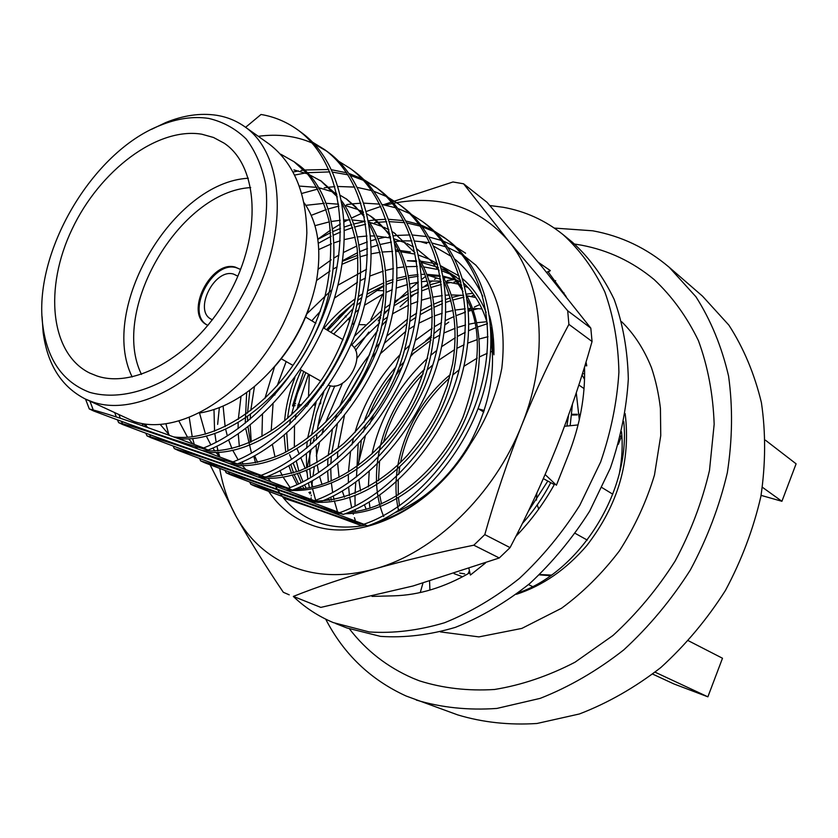 <?xml version="1.0" encoding="UTF-8"?>
<svg xmlns="http://www.w3.org/2000/svg" width="838" height="838" viewBox="0 0 838 838"><rect width="100%" height="100%" fill="white"/><g stroke="black" fill="none" stroke-linecap="round" stroke-linejoin="round"><path stroke-width="1.26" d="M293.394 596.509C304.99 607.602 318.314 616.307 333.346 622.613L369.349 631.967C393.577 633.549 418.654 630.469 444.569 622.739C470.485 612.316 495.436 597.536 519.413 578.419C542.301 557.071 562.424 532.706 579.781 505.335L600.647 461.989C610.986 431.832 617.072 401.884 618.915 372.145C618.276 343.182 613.584 316.45 604.847 291.97C593.995 269.26 580.064 250.133 563.042 234.598C545.276 220.352 525.3 211.239 503.114 207.269L489.832 205.53M335.65 623.545L346.88 627.955L380.483 636.377C404.618 637.99 429.58 634.995 455.369 627.369C481.148 617.061 505.953 602.449 529.773 583.52C552.493 562.382 572.469 538.247 589.68 511.117L610.347 468.149C620.56 438.243 626.552 408.525 628.322 379.006C627.62 350.242 622.896 323.688 614.139 299.344C603.297 276.75 589.386 257.706 572.396 242.213L563.042 234.598M545.129 474.538L556.401 485.233L568.415 454.898C580.032 425.138 585.395 395.829 584.526 366.981M515.883 536.372C531.009 520.744 543.988 503.198 554.798 483.715M372.03 596.405L393.839 595.828C419 595.116 444.339 587.417 469.867 572.731M342.501 313.182L338.416 317.979M485.464 563.01L470.39 575.046L468.987 568.751M538.321 262.315L550.336 270.601L548.293 272.078L566.163 296.558M586.013 362.089L586.768 365.829L584.945 365.619M582.389 373.863L584.631 373.675M554.138 281.589L555.646 280.625M546.586 272.329L550.336 270.601M445.806 277.305L443.941 278.562M440.652 279.295L428.941 275.576M376.555 290.493L383.846 290.744M382.987 293.97L370.888 319.529M353.94 324.505L352.431 323.489M349.875 320.839L347.98 318.869M346.115 316.932L345.277 316.062M353.406 324.495L355.49 320.022M365.305 324.756L358.79 324.61M321.31 385.847L321.237 387.722M320.776 399.82L320.629 403.727L319.288 404M293.635 405.77L295.123 405.655M297.804 405.456L301.219 405.194M307.064 406.084L305.147 405.686M301.471 404.922L298.098 404.22M295.573 403.696L294.285 403.424M308.227 404.712L308.321 402.177M308.51 397.013L309.316 374.638M315.266 404.838L313.883 405.131M289.278 449.849L290.776 449.409M297.061 448.833L299.218 454.007M300.811 457.831L305.262 468.526M306.163 470.694L307.033 472.789M311.537 483.62L312.951 487.004M309.704 493.781L310.741 493.09M303.702 488.648L302.508 485.778M301.198 482.615L297.542 473.837M296.715 471.836L293.07 463.068M291.54 459.392L289.581 454.678M310.448 491.99L308.876 492.535M429.925 590.078L429.569 581.268M422.928 583.196L420.247 592.539M517.465 533.261L517.978 534.194M564.529 426.301L578.073 424.929M543.349 478.634L554.316 484.584M219.724 468.421C222.667 485.998 228.146 502.014 236.148 516.47C249.326 540.007 268.108 556.778 292.504 566.781C317.183 576.46 344.596 577.183 374.722 568.939C344.732 577.623 317.602 586.778 293.352 596.405L320.807 607.403L293.352 596.405M210.16 464.943L236.148 516.47C249.431 540.101 265.154 565.367 283.328 592.288L289.225 594.833M473.816 545.192L484.783 534.613L510.07 547.623L499.28 557.972L473.816 545.192C438.033 552.462 405.005 560.381 374.722 568.939C433.958 552.818 494.41 494.849 521.707 425.233C549.979 355.815 542.94 281.746 508.383 240.778L567.703 310.783L568.897 324.369L592.057 341.495L590.811 328.129L541.935 266.683L486.983 202.272L463.582 183.794L452.97 181.972L383.427 204.734M375.414 522.807C413.165 511.033 444.905 484.657 470.652 443.669C432.377 509.598 358.947 544.218 310.008 524.441C292.808 517.915 279.023 506.885 268.663 491.34M276.142 487.349C285.454 503.177 298.38 514.49 314.92 521.288C330.182 527.332 346.974 528.652 365.284 525.248M267.5 489.549L266.714 488.292M263.006 481.661L262.566 480.792M260.67 476.78L260.241 475.806M255.527 462.796L253.767 456.165M251.243 441.909L250.174 424.992M250.248 419.126L250.447 414.779M250.73 410.683L254.469 386.465M342.69 260.649L357.606 252.657M360.078 251.536L367.494 248.509M371.349 247.137L378.137 245.031M380.064 244.507L391.43 242.119M395.117 241.606L400.993 241.04M402.607 240.946L403.748 240.894M404.356 240.873L411.898 240.894M414.737 241.051L420.54 241.648L426.657 243.512M432.073 263.101L420.383 261.079M416.465 260.786L407.404 260.775L416.58 261.561M366.52 269.354L338.007 285.161M331.984 289.655L306.928 313.747M274.55 366.761L264.902 398.521M262.483 414.433L261.927 436.504M292.514 406.001L303.691 371.454M464.053 283.485C474.601 293.551 482.269 306.551 487.056 322.483L487.454 323.772M491.215 340.773C495.708 373.895 488.491 408.284 469.563 443.92C450.121 476.874 425.201 499.836 394.813 512.793M328.224 513.453L325.217 511.966M316.722 506.655L314.962 505.324M309.557 500.611L308.394 499.469M299.857 489.036L298.81 487.454M297.05 484.594L292.378 475.335M291.593 473.439L288.848 465.677M285.706 452.153L284.155 435.331M284.616 420.802C285.81 406.723 289.246 392.32 294.903 377.592M324.013 328.182C333.294 316.921 343.716 307.127 355.281 298.768M358.842 296.296L362.686 293.792M367.788 290.723L383.93 282.825M386.548 281.788L393.158 279.483M397.118 278.3L406.221 276.163M408.42 275.765L418.015 274.592M421.43 274.393L424.918 274.319M426.741 274.33L440.034 275.524M443.176 276.111L454.646 279.358M456.05 279.882L460.921 281.945M489.591 316.01C492.723 328.161 494.169 341.097 493.917 354.809L491.194 336.143M433.812 246.267L451.431 256.512M454.95 259.267C466.609 268.862 475.879 281.243 482.761 296.401M420.54 241.648L429.842 242.695M432.314 243.125L445.879 246.833M448.194 247.692L461.895 254.501M464.619 256.25L475.827 265.143C498.013 290.556 506.676 324.882 501.826 368.144C496.745 394.698 486.354 419.869 470.652 443.669M331.764 323.678L327.155 330.078M434.65 266.348L421.085 262.315M436.158 266.84L438.41 267.636M441.595 268.893L447.492 271.669M448.801 272.371L456.291 277.032M328.569 513.579L326.212 512.311M318.629 507.357L316.827 505.943M311.118 500.778L310.458 500.118M301.575 488.889L300.276 486.815M298.579 483.882L294.285 474.821M293.52 472.873L290.776 464.503M287.958 450.97L286.753 433.11M287.633 418.246C289.435 402.345 293.981 386.287 301.261 370.082M326.537 329.701L339.83 315.339L354.495 302.759M358.203 300.046L361.859 297.532M367.117 294.18L383.94 285.475M386.611 284.354L393.001 281.977M397.013 280.688L406.598 278.226M493.917 354.809L490.817 327.543M486.155 312.469C480.656 298.747 472.852 287.549 462.754 278.876M459.276 276.079L440.809 265.845M437.698 264.735L433.33 263.425M463.582 183.794L508.383 240.778C479.032 207.583 441.825 194.877 396.762 202.681M396.416 202.733L393.734 203.257M392.54 203.508L385.585 205.142M380.777 206.473L366.353 211.427M363.43 212.601L362.393 213.041M361.576 213.386L351.352 218.121M347.875 219.912L344.24 221.871M340.396 224.05L332.958 228.585M330.549 230.146L317.822 239.186M219.357 407.593L217.639 424.384M217.545 448.833L217.671 450.865M217.796 452.52L217.995 454.95M218.33 458.281L218.467 459.549M219.294 465.687L219.451 466.703M567.703 310.783L590.811 328.129M499.28 557.972L412.966 586.003L320.807 607.403M592.057 341.495C581.876 377.634 570.05 412.799 556.589 447C542.898 481.138 527.395 514.679 510.07 547.623M568.897 324.369C551.676 356.422 535.943 390.047 521.707 425.233C507.671 460.659 495.363 497.112 484.783 534.613M408.818 277.755L418.12 276.205M427.223 275.587L440.18 276.331M443.302 276.823L455.044 279.85M456.448 280.342L460.984 282.176M460.491 280.301L448.592 272.182M447.314 271.502L441.584 268.83M571.631 415.04L577.225 414.936M579.184 415.009L580.315 415.082M571.715 414.265L577.204 414.255M579.163 414.37L580.441 414.475M325.699 619.146C343.737 654.122 370.543 679.744 406.116 696.011L457.695 714.887C482.604 722.398 509.033 725.268 536.969 723.487L579.383 713.976C607.78 703.072 634.942 687.579 660.857 667.509C685.494 645.071 707.021 619.397 725.425 590.476C741.599 560.255 753.414 528.904 760.883 496.431C765.66 464.001 765.838 432.733 761.407 402.628C754.462 373.811 743.62 347.969 728.871 325.123L702.506 296.149L669.269 267.332C646.716 248.153 621.199 235.981 592.707 230.796L554.327 228.083M416.287 700.055C441.532 707.639 468.39 710.435 496.861 708.435L540.175 698.368C569.243 686.94 597.096 670.788 623.734 649.911C649.094 626.594 671.301 599.945 690.355 569.976C707.125 538.666 719.454 506.246 727.332 472.705C732.464 439.248 732.873 407.059 728.578 376.115C721.696 346.544 710.813 320.095 695.938 296.778L669.269 267.332M413.846 678.623L415.229 679.199M415.983 679.503L419.44 680.844C442.935 688.249 467.96 691.13 494.525 689.485C521.54 685.107 548.377 676.015 575.046 662.198L612.966 635.497C636.639 613.804 657.359 588.999 675.124 561.062C690.742 531.889 702.202 501.658 709.493 470.401L714.165 424.248C713.117 394.237 707.869 366.384 698.442 340.699C686.835 316.743 672.055 296.348 654.08 279.504C632.554 261.686 608.367 250.248 581.499 245.188L574.585 244.036M89.635 392.341C111.098 398.438 136.741 394.677 163.211 380.955C198.47 360.424 231.298 322.211 250.646 278.53C263.834 245.555 268.977 212.506 265.636 184.119C261.927 166.238 255.422 151.175 246.131 138.93C235.468 128.591 222.971 121.751 208.662 118.409C193.379 116.126 177.258 118.441 160.288 125.365C91.866 151.908 32.473 253.505 42.906 326.16C47.473 360.11 63.049 382.159 89.635 392.341M151.531 129.345L165.662 122.578C183.417 115.33 200.313 112.879 216.34 115.246C226.742 116.87 236.148 120.651 244.57 126.58C284.815 153.93 289.403 234.525 249.871 305.556C210.788 376.807 138.322 418.633 92.012 401.727L85.298 399.003C61.415 386.758 47.357 364.488 43.115 332.204L42.068 316.565M201.79 134.206C157.314 126.8 99.68 170.543 72.026 229.277C43.932 287.822 50.081 353.552 89.676 373.036L96.779 375.906C136.217 389.555 197.045 353.343 229.528 293.3C262.388 233.435 258.345 165.809 224.081 143.141L213.501 137.474L201.79 134.206M132.174 376.964C98.507 309.065 172.67 182.202 248.352 178.232M250.688 187.597C179.521 191.452 109.925 310.489 141.475 374.408M240.59 269.553L235.331 267.133C210.778 259.665 183.983 313.779 206.839 324.84L207.939 325.395M240.014 269.155L236.243 267.689C212.004 260.293 185.177 313.37 207.311 325.102M237.866 276.184L233.519 274.078C214.35 268.15 193.295 310.479 211.145 319.184L212.381 319.781M328.59 385.291L329.166 385.48C347.194 392.037 367.149 354.516 350.975 344.523M582.043 374.963L584.536 379.3M464.692 573.883L459.633 573.045M244.57 126.58L269.564 144.325C293.688 163.211 306.121 192.75 306.855 232.943C305.43 264.033 297.417 294.62 282.815 324.704C246.466 396.416 177.666 436.954 133.598 421.336L85.298 399.003M280.929 154.286L294.012 161.703L307.483 173.958C316.628 185.271 323.897 201.256 329.303 221.934C332.11 247.587 330.601 272.664 324.777 297.155C319.435 314.774 312.375 331.879 303.576 348.472C270.999 406.21 215.481 442.129 173.885 436.944M294.012 161.703L296.903 163.745C337.023 191.127 346.01 263.949 316.565 330.235C286.627 397.725 225.15 443.48 178.41 438.599M336.918 194.919L320.409 180.453L337.326 196.899M342.166 203.927C349.017 216.099 354.013 230.984 357.156 248.572C358.559 268.181 357.501 287.046 353.982 305.168C346.995 332.77 336.415 357.313 322.221 378.807C308.059 398.898 292.671 415.103 276.058 427.432C250.216 445.072 225.621 452.771 202.262 450.53M293.929 169.894L307.399 173.854M309.075 174.545L321.802 181.458M341.6 200.837C368.814 237.29 366.677 307.378 335.399 363.451C303.366 421.493 249.232 456.626 206.703 452.153M363.933 214.863L345.864 198.522L355.427 206.577L364.394 217.084M369.139 224.416C379.153 242.517 384.998 268.485 383.437 297.804C378.828 335.085 366.897 367.683 347.634 395.599C329.847 420.917 308.499 440.118 283.621 453.201C264.609 461.906 246.602 465.373 229.633 463.613M318.901 187.743L333.356 192.08M334.98 192.771L336.604 193.494M340.438 195.411L347.194 199.496M368.531 221.023C394.457 257.957 391.639 326.631 360.633 380.724C328.894 436.755 275.88 470.013 233.938 465.195M389.942 234.148L370.375 215.942C377.477 220.792 384.171 227.685 390.445 236.62M395.107 244.267C410.473 271.659 416.172 322.002 391.199 378.273C379.761 402.47 363.964 424.175 343.821 443.386C329.816 455.003 315.025 464.158 299.428 470.872C282.584 475.701 269.061 477.608 258.89 476.613M344.596 205.289L358.381 209.657M359.942 210.338L363.273 211.92M366.992 213.941L371.695 216.895M394.447 240.548C419.126 277.87 415.648 345.109 384.904 397.317C353.458 451.399 301.544 482.898 260.199 477.765M420.079 263.31C446.801 316.921 425.034 391.744 391.137 433.173C356.82 475.555 318.817 489.141 294.4 489.298M369.338 222.238L382.505 226.616M384.003 227.287L388.926 229.759M392.54 231.864L395.306 233.666M394.09 232.786L414.988 252.793M419.409 259.434C442.873 297.071 438.735 362.864 408.253 413.26C377.11 465.446 326.254 495.3 285.517 489.874M444.192 282.092C454.751 305.681 457.59 332.843 452.698 363.598L447.157 385.847L439.426 406.074C433.518 420.068 423.001 436.305 407.876 454.772C386.203 478.749 352.222 500.883 315.119 501.051M376.807 236.086L390.718 238.023M394.122 238.861L405.812 242.999M407.216 243.638L413.626 247.021M417.135 249.211L417.973 249.776M417.125 249.148L429.957 259.78L439.122 270.852M443.47 277.734C464.87 314.114 461.424 375.466 433.937 423.138C405.655 472.726 358.989 503.292 318.691 502.329M317.508 502.287L309.945 501.564M440.872 266.055C448.927 271.889 456.312 280.384 463.037 291.53M467.405 300.098C481.955 328.821 480.499 367.798 463.047 417.031C443.543 463.603 397.118 508.498 348.702 512.332M400.564 251.725L414.611 254.029M418.55 255.129L428.218 258.785M429.611 259.434L437.436 263.729M440.851 266.002L441.238 266.274C449.472 272.141 456.532 279.494 462.408 288.335M466.672 295.458C486.689 331.534 483.013 390.56 456.605 436.284C429.381 483.914 384.684 513.61 345.12 513.736M340.605 513.6L333.534 512.835M423.462 266.872L436.787 269.312M438.347 269.742L438.923 269.909M442.076 270.915L449.922 274.068M451.242 274.696L458.627 278.792M445.544 281.558L458.292 284.124M459.758 284.553L461.717 285.171M464.755 286.24L468.023 287.549M466.85 295.793L475.712 297.542M576.272 392.854L579.299 419.796M148.242 427.747L143.12 423.756M177.31 441.542L175.299 440.118M169.643 435.404L160.351 424.594M299.763 186.12L316.994 187.387M205.32 454.835L203.372 453.484M197.653 448.843L194.992 446.277M192.792 443.92L188.707 438.871M187.544 437.247L179.018 421.242M305.86 205.331L324.316 203.32M326.464 203.309L338.604 204.2M232.336 467.656L230.44 466.368M224.678 461.801L222.196 459.475M218.477 452.489L219.807 457.003L216.057 452.562M214.905 451.033L212.821 448.026M210.799 444.8L206.41 436.242M205.509 434.147L199.538 413.124M314.952 225.673L329.292 221.871M331.691 221.431L340.228 220.3M344.114 220.027L350.075 219.912M352.128 219.954L365.179 221.358L353.699 224.018M258.408 480.017L256.554 478.781M250.761 474.298L248.436 472.192M245.88 469.626L242.454 465.708M241.323 464.283L240.16 462.733M238.097 459.748L232.88 450.54M231.969 448.581L228.565 439.866M227.308 435.802L225.694 429.402M225.139 426.668L223.097 406.053M318.775 249.546L331.555 243.795M334.331 242.758L340.207 240.789M344.47 239.574L355.239 237.269M357.522 236.913L366.971 236.033M370.647 235.928L374.858 235.991M251.463 453.023L245.702 428.428M245.23 423.221L246.676 392.488M342.606 261.247L357.826 255.213M395.924 249.923L410.379 251.934M275.953 486.354L273.764 484.427M271.072 481.798L267.951 478.351M257.559 462.387L254.616 455.704M250.457 442.265L247.985 426.699M247.629 421.294L247.514 416.863M247.535 413.092L249.871 390.11M316.565 280.468L330.078 270.988M333.482 268.925L337.18 266.809M342.176 264.19L357.994 257.538M360.581 256.679L367.442 254.721M371.423 253.788L380.159 252.269M382.317 252.008L392.624 251.421M396.102 251.463L398.699 251.589M300.287 498.002L298.234 496.232M290.095 487.548L283.234 477.283M282.322 475.607L279.902 470.663M275.021 457.035L272.392 444.454M271.187 430.816L273.052 404M274.801 395.054L275.335 392.75M277.2 385.731L286.167 361.555M311.799 320.797L320.462 311.128M325.72 305.891L327.417 304.299M334.435 298.139L357.585 282.165M360.675 280.479L365.473 278.069M370.04 275.985L383.301 271.114M385.731 270.412L393.462 268.527M397.202 267.825L404.094 266.893M406.158 266.704L417.251 266.442M420.561 266.62L421.744 266.714M331.398 514.595L329.659 513.505M323.824 509.253L321.886 507.619M306.289 488.282L304.445 484.856M302.947 481.735L299.554 473.177M298.873 471.082L296.264 460.973M294.348 447.303L294.494 426.071M295.301 418.99L295.908 414.999M296.893 409.635L308.489 374.167M333.692 334.037L351.342 315.8M355.605 312.134L358.727 309.62M364.593 305.2L383.71 293.604M386.548 292.221L392.31 289.665M396.521 288L407.519 284.491M409.845 283.893L418.382 282.165M421.902 281.662L427.212 281.139M429.108 281.013L440.914 281.107M329.46 500.401L328.266 498.348M322.012 484.479L319.571 476.445M318.65 472.58L317.34 465.415M316.974 462.691L316.136 445.68M316.387 439.741L316.827 434.545M317.361 430.135C319.519 414.841 323.866 400.051 330.392 385.763M354.128 347.812L379.635 322.871M383.301 320.085L387.533 317.078M392.676 313.716L408.567 305.189M411.238 304.016L417.858 301.429M421.765 300.098L430.91 297.584M433.005 297.123L442.275 295.594M445.607 295.248L449.346 294.997M451.211 294.934L463.697 295.405M351.908 512.039L351.373 511.201M344.439 497.185L342.281 491.005M339.055 477.314L337.651 463.487M337.546 458.355L337.704 452.227M337.944 448.372L344.376 415.805M350.064 400.533L354.736 390.571M363.493 375.476L369.851 366.384M380.389 353.709L405.969 331.23M409.311 328.957L414.485 325.71M419.094 323.07L432.492 316.712M434.87 315.779L442.255 313.234M445.9 312.186L453.211 310.458M455.275 310.07L465.216 308.782M468.379 308.573L470.757 308.489M472.527 308.468L481.986 308.908M356.506 476.927L358.161 444.35M363.755 422.509C371.381 400.962 382.107 382.463 395.934 367.023M412.348 350.944L431.413 337.316M366.185 509.336L364.394 504.769M360.539 490.995L358.874 479.881M358.36 465.268L361.22 441.029M363.409 432.01L365.399 425.369M368.689 416.193C374.46 401.454 382.537 387.533 392.907 374.429M399.286 366.929L404.105 361.838M410.934 355.333L431.057 340.134M433.937 338.384L439.919 335.032M444.119 332.927L455.191 328.266M457.517 327.449L465.593 325.018M469.008 324.191L474.769 323.049M476.717 322.735L486.836 321.729M383.72 516.575C365.169 472.286 383.312 407.708 424.667 369.181M381.458 503.952L379.729 495.122M378.504 480.677L379.52 461.853M383.469 442.296C390.539 416.758 403.769 393.954 423.159 373.884M427.453 369.705L432.817 364.928M438.358 360.445L454.636 349.624M457.359 348.126L464.063 344.785M467.918 343.077L477.073 339.673M479.252 338.981L487.967 336.708M469.385 570.542L468.233 573.422M620.539 435.99L622.016 437.876M550.587 575.716L539.347 574.858M484.322 410.526L478.666 408.934L483.798 412.097M625.158 413.626C630.951 460.973 618.161 504.958 586.789 545.58C566.216 569.463 542.741 585.71 516.365 594.32M454.144 573.674L462.597 576.774M400.522 462.492C406.786 431.832 421.703 405.026 445.25 382.055L449.451 377.99M453.138 374.701L459.203 369.768M464.011 366.237L477.251 358.077M479.755 356.768L487.203 353.322M490.754 351.897L492.304 351.321M621.566 431.759C622.802 444.926 622.131 458.459 619.565 472.36M355.343 511.599L355.218 509.462M355.071 505.995L355.008 495.708M355.071 493.414L355.773 482.175M356.307 477.084L356.443 475.984M358.434 463.163L365.263 436.43M369.631 424.175L373.444 414.999M395.976 375.162L402.177 366.782M410.484 356.684L414.381 352.337M425.631 340.961L431.612 335.556M434.44 333.136L440.956 327.888M445.083 324.777L448.728 322.169M463.288 312.92L465.404 311.726M468.505 310.039L470.862 308.803M474.339 307.064L479.828 304.519M563.136 292.766L564.068 292.933M312.689 142.261L324.662 149.646C363.692 178.232 378.148 242.224 358.14 311.6C338.667 378.64 284.763 442.317 232.943 461.916L237.217 463.948C210.097 456.301 172.01 443.197 122.935 424.646L118.661 422.645L117.435 419.848M245.597 127.313L261.027 114.481C274.382 116.712 286.701 121.898 297.993 130.037L302.026 133.001C341.129 161.64 355.343 226.365 334.823 296.851C314.847 364.949 260.22 429.894 208.054 450.069C181.385 442.736 143.267 429.726 93.72 411.018L89.289 408.944L85.539 399.118M93.301 410.054L89.959 401.203M258.293 136.322C277.807 133.692 295.741 135.913 312.071 142.984M314.386 144.042L326.59 151.102M324.662 149.646L328.548 152.495C367.557 181.081 382.055 244.937 362.142 314.135C342.752 380.976 288.963 444.454 237.217 463.948M338.845 161.367L350.347 168.522C389.261 197.035 403.979 260.178 384.548 328.307C365.64 394.122 312.543 456.385 261.152 475.335L265.258 477.293C237.751 469.364 199.706 456.197 151.112 437.782L146.975 435.854L145.77 433.162M116.283 416.957L114.827 412.925M122.526 423.735L121.5 421.336M120.284 418.246L119.09 414.936M350.347 168.522L354.086 171.266C392.98 199.769 407.729 262.797 388.392 330.738C369.558 396.374 316.586 458.438 265.258 477.293M364.038 179.761L375.078 186.696C413.867 215.125 428.815 277.451 409.929 344.355C391.556 409.007 339.254 469.919 288.282 488.25L292.242 490.136C264.389 481.944 226.407 468.725 178.285 450.456L174.304 448.592L173.11 446.015M144.66 430.47L144.293 429.548M142.952 425.893L142.397 424.248M293.51 171.926L298.475 170.942M300.915 170.533L303.901 170.093M304.582 170.009L328.789 169.486M331.628 169.779L346.649 172.785M349.079 173.518L361.953 178.693M150.714 436.933L149.688 434.608M148.504 431.717L148.2 430.931M146.64 426.584L145.854 424.175M295.091 174.985L305.21 173.026M307.357 172.722L329.826 171.905M332.717 172.146L347.969 174.796M350.431 175.477L363.514 180.359M365.63 181.385L376.87 188.047M375.078 186.696L378.682 189.346C417.45 217.765 432.429 279.965 413.626 346.691C395.327 411.165 343.14 471.878 292.242 490.136M388.298 197.506L398.93 204.221C437.562 232.555 452.709 294.065 434.356 359.806C416.476 423.316 364.959 482.929 314.418 500.695L318.231 502.507C290.084 494.085 252.186 480.813 204.524 462.691L200.68 460.9L199.507 458.417M172.031 443.501L171.654 442.569M170.324 439.102L170.083 438.41M168.805 434.597L165.987 424.018M302.047 193.379L317.916 189.032M319.477 188.707L321.562 188.32M324.222 187.869L328.674 187.251M329.219 187.178L334.886 186.654M338.049 186.486L354.715 187.094M357.407 187.44L371.684 190.593M373.999 191.336L386.308 196.459M398.93 204.221L402.397 206.777C441.018 235.101 456.186 296.484 437.907 362.047C420.11 425.4 368.699 484.825 318.231 502.507M411.699 214.612L421.923 221.127C460.408 249.357 475.722 310.07 457.862 374.68C440.474 437.101 389.701 495.468 339.6 512.678L343.276 514.417C314.868 505.785 277.074 492.482 229.884 474.518L226.166 472.779L225.003 470.39M198.47 456.061L198.082 455.128M196.773 451.829L196.542 451.211M194.28 444.465L192.677 438.609M192.237 436.797L189.283 417.743M311.223 215.356L326.349 209.531M328.423 208.882L338.877 206.106M342.407 205.373L342.972 205.258M346.649 204.619L352.515 203.833M352.924 203.791L360.906 203.215M363.881 203.142L379.645 204.126M382.201 204.524L395.787 207.793M397.998 208.536L409.782 213.596M421.923 221.127L425.275 223.589C463.739 251.798 479.074 312.396 461.288 376.838C443.972 439.102 393.305 497.29 343.276 514.417M434.273 231.131L444.13 237.437C482.437 265.552 497.908 325.49 480.52 389C463.582 450.373 413.553 507.545 363.881 524.232L367.421 525.918C338.793 517.088 301.114 503.764 254.385 485.946L250.792 484.27L249.651 481.965M224.008 468.191L223.599 467.258M222.321 464.126L222.101 463.561M220.96 460.45L220.53 459.214M218.048 450.844L216.927 446.109M216.131 442.16L214.863 433.738M214.58 431.203L213.983 409.531M317.843 239.343L330.821 232.555M333.346 231.403L340.49 228.428M344.481 226.951L351.761 224.584M368.479 220.782L375.455 219.881M375.749 219.849L385.889 219.305M388.706 219.315L403.644 220.624M406.074 221.043L419.031 224.406M421.137 225.15L432.429 230.136M229.528 473.805L228.523 471.7M318.314 243.313L331.157 236.285M333.754 235.038L340.479 232.063M344.565 230.45L352.735 227.611M354.725 227.004L365.64 224.238M370.082 223.4L372.386 223.023M374.523 222.719L378.179 222.28M378.661 222.238L386.674 221.714M389.523 221.661L404.681 222.657M407.142 223.034L420.267 226.134M422.415 226.836L433.864 231.592M435.739 232.545L445.732 238.652M444.13 237.437L447.366 239.825C485.652 267.909 501.145 327.731 483.819 391.095C466.955 452.311 417.02 509.305 367.421 525.918M248.687 479.902L248.268 478.959M242.999 464.231L242.339 461.79M239.354 446.497L238.243 433.749M238.107 428.585L238.17 422.855M238.306 419.356L241.009 396.364M318.178 269.208L331.209 259.832M334.341 257.821L338.94 255.035M343.643 252.395L356.81 246.016M359.146 245.031L367.327 241.962M371.035 240.757L376.157 239.27M377.948 238.799L385.763 237.07M389.041 236.484L390.225 236.295M393.483 235.845L397.568 235.405M397.725 235.384L409.908 234.944M412.568 235.017L426.762 236.588M429.077 237.039L441.437 240.464M443.459 241.208L454.301 246.11M456.071 247.074L465.572 253.202M327.7 330.402L353.018 303.901M289.644 424.531L290.43 419.922M291.446 414.852L297.427 393.336L305.797 372.648M330.863 332.319L353.238 308.447M357.26 304.917L360.78 301.984M366.395 297.584L383.94 285.978M386.622 284.47L387.345 284.061M309.421 487.747L308.436 482.835M307.829 479.137L306.813 470.422M306.624 467.918L306.383 453.704M306.645 448.225L307.169 442.118M307.63 438.19L316.083 402.408M322.819 385.438L323.981 382.924M354.474 336.195L381.992 310.311M385.291 307.839L390.194 304.383M394.939 301.271L408.347 293.667M410.788 292.462L418.424 289.026M422.059 287.57L428.375 285.308M430.219 284.721L441.008 281.798M447.167 280.573L454.196 279.557M568.552 415.25L566.917 426.06M547.811 481.054L528.286 511.327M318.042 506.906L317.791 506.267M315.643 500.234L312.584 488.921M312.207 487.171L311.17 481.379M310.626 477.545L309.819 469.112M309.683 466.494L309.788 451.022M310.228 445.229L310.888 439.342M311.495 435.132L316.314 413.396L323.751 392.268M351.688 345.078L365.756 329.219L381.164 315.266M384.632 312.532L389.303 309.054M394.227 305.65L408.504 297.113M411.018 295.804L418.351 292.336M422.069 290.755L429.066 288.104M430.952 287.455L441.343 284.449M446.413 283.307L451.158 282.437M453.966 282.008L456.49 281.683M457.464 281.578L459.161 281.4M572.448 404.157L570.154 425.735M550.775 482.667C542.951 497.594 533.471 511.222 522.336 523.53M331.398 500.118L330.706 497.196M328.328 482.185L327.668 471.05M327.658 466.263L327.909 459.172M328.161 455.704L332.351 429.873M334.949 420.309L336.666 414.873M339.809 406.189C346.88 387.952 356.841 370.773 369.694 354.663M375.749 347.519L379.614 343.308M386.727 336.164L407.697 319.006M410.725 316.942L416.591 313.203M420.865 310.699L431.853 305.042M434 304.068L442.443 300.622M445.826 299.417L450.268 297.982M452.038 297.459L461.151 295.165M466.441 294.159L472.726 293.269M584.421 373.685L584.62 374.513M339.746 517.612L339.432 516.837M338.604 514.721L338.164 513.537M337.379 511.295L334.456 501.292M334.069 499.678L333.273 495.928M332.634 492.451L331.419 483.275M331.209 481.002L330.759 468.819M330.874 463.802L331.293 456.899M331.649 453.222L337.326 424.332M341.003 412.883L343.266 406.859M349.362 393.064L362.99 369.548M371.988 357.313L376.115 352.316M384.328 343.297L407.184 323.353M410.337 321.09L415.983 317.298M420.393 314.564L432.125 308.216M434.325 307.169L442.474 303.66M445.931 302.35L451.001 300.612M452.824 300.035L463.959 297.155M467.227 296.505L469.175 296.16M472.15 295.699L474.277 295.416M355.197 519.989L354.411 517.654M353.364 514.26L353.112 513.38M352.714 511.955L352.389 510.751M351.635 507.66L349.739 497.573M349.456 495.551L348.629 487.077M348.409 482.824L348.346 474.916M348.43 472.004L350.483 452.132M351.855 444.894L353.332 438.536M354.945 432.555C363.378 403.497 378.514 377.414 400.355 354.296M404.869 349.771L409.646 345.319M415.344 340.406L432.23 328.098M434.838 326.474L441.553 322.599M445.449 320.545L454.154 316.471M456.239 315.591L465.425 312.197M468.589 311.191L471.396 310.374M473.051 309.924L478.414 308.625M370.029 508.226L369.191 502.004M368.385 486.941L369.202 471.501M372.03 453.913C380.316 417.02 398.878 385.071 427.705 358.067M431.245 354.935L436.849 350.326M441.731 346.618L455.317 337.683M457.799 336.258L465.268 332.33M468.861 330.633L475.649 327.742M477.587 326.988L487.433 323.688M623.744 421.619C631.182 491.435 579.372 572.103 518.408 592.77M398.72 511.138C387.91 465.855 409.887 407.687 450.331 374.586M399.485 505.733L398.469 497.709M398.26 495.028L398.239 480.153M398.71 474.455L399.705 467.028M274.99 366.248C290.053 348.975 301.408 329.544 309.075 307.955M304.309 203.026C317.728 222.678 321.823 248.415 316.607 280.227C307.913 322.64 287.225 358.036 254.532 386.412C236.442 401.14 218.215 410.002 199.842 412.966M297.993 130.037C337.106 158.686 351.279 223.537 330.664 294.222C310.594 362.508 255.841 427.684 203.613 447.953L208.054 450.069M118.661 422.645C140.093 428.291 178.19 441.385 232.943 461.916M146.975 435.854C168.92 441.815 206.986 454.982 261.152 475.335M174.304 448.592C196.71 454.856 234.703 468.075 288.282 488.25M200.68 460.9C223.505 467.426 261.425 480.687 314.418 500.695M226.166 472.779C249.368 479.546 287.172 492.849 339.6 512.678M250.792 484.27C274.33 491.257 312.029 504.581 363.881 524.232M283.673 498.233C302.476 504.183 328.538 513.369 361.848 525.782M89.289 408.944C110.155 414.244 148.263 427.254 203.613 447.953M425.662 276.383L421.786 279.326M418.11 282.207L410.421 288.565M408.137 290.545L394.646 303.115M389.44 308.394L384.443 313.726M380.661 317.916L378.158 320.786M368.867 332.089L355.522 350.441M334.802 385.878L317.937 426.238M314.145 438.284L312.804 442.988M310.95 450.079L307.117 467.698M306.614 470.506L306.457 471.417M688.543 640.819L722.492 658.249L707.88 696.828L673.867 683.923L652.708 674.108M707.88 696.828L655.127 672.202M765.471 440.212L796.1 463.823L781.917 501.292L761.072 495.373M781.917 501.292L762.444 487.307M584.034 388.591L578.849 385.009M621.859 435.289L621.241 436.87M621.063 437.31L618.276 444.402M532.57 586.579L528.527 584.589M620.424 436.462L622.047 438.683M551.488 575.088L539.703 574.522M538.74 509.064L537.21 504.926M536.435 500.118L536.875 493.037M518.031 532.14L518.952 533.157M612.777 494.2L602.04 487.632M621.723 321.782C634.094 333.891 643.982 349.121 651.398 367.484C655.714 380.201 658.72 393.85 660.428 408.42L660.753 435.582L654.488 474.968C646.475 501.595 634.775 526.903 619.408 550.891C602.239 573.412 582.955 592.539 561.533 608.252L521.833 628.416L478.938 636.89L440.421 631.904M349.53 628.971C366.216 650.644 387.292 667.038 412.757 678.172L419.44 680.844M324.379 383.144L323.552 382.673M320.682 381.06L300.433 369.621M292.996 365.42L281.212 358.758M346.953 342.051L345.937 341.443M343.119 339.736L323.384 327.794M315.863 323.248L305.598 317.047M42.906 326.16L43.115 332.204M160.288 125.365L165.662 122.578M311.087 499.427L311.149 497.793M311.233 495.939L311.275 495.017M312.019 484.783L312.438 480.677M312.972 476.152L314.313 466.986M314.847 463.864L314.941 463.309M316.355 455.998L319.467 442.694M321.698 434.639L323.573 428.532M325.657 422.237L342.491 383.113M356.883 358.496L377.823 330.298M382.222 325.196L386.779 320.168M392.603 314.072L393.389 313.276M400.093 306.75L408.556 299.114M411.07 296.966L414.601 294.054M423.756 286.931L427.988 283.852M429.632 282.699L432.251 280.898M434.534 279.358L436.588 278.007M587.26 540.081L575.277 533.408"/></g></svg>
